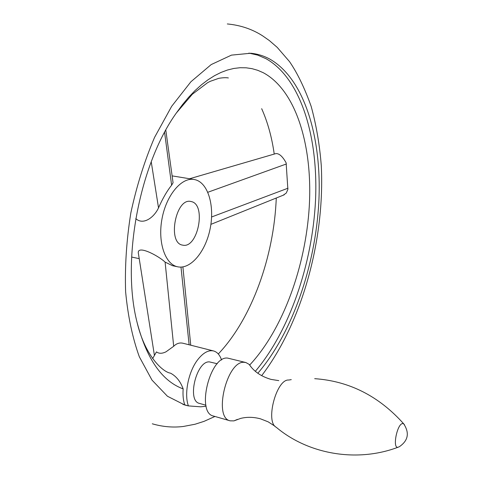 <?xml version="1.0" encoding="UTF-8"?>
<svg xmlns="http://www.w3.org/2000/svg" width="479" height="479" viewBox="0 0 479 479"><rect width="100%" height="100%" fill="white"/><g stroke="black" fill="none" stroke-linecap="round" stroke-linejoin="round"><path stroke-width="0.72" d="M221.567 360.01C219.849 354.981 217.173 351.957 213.532 350.945C208.359 349.85 203.036 352.843 197.564 359.921C188.397 371.824 183.948 394.145 188.415 405.905L184.774 405.012L167.446 396.247L151.993 380.098L139.317 356.747C132.479 337.815 127.911 316.134 125.612 291.699C124.785 266.144 126.534 239.853 130.857 212.82C136.629 186.05 144.532 160.914 154.561 137.401L171.668 106.314L190.917 81.747L211.197 64.575L231.459 55.127L250.78 53.241C257.48 53.893 263.797 55.833 269.725 59.055C304.83 78.933 322.044 138.569 318.828 202.054C315.392 265.785 292.441 332.863 257.828 373.261M255.331 371.315C289.699 330.708 312.32 263.965 315.511 200.647C318.487 137.587 301.117 78.466 266.019 58.701L257.69 55.115L248.888 53.097M261.672 108.679C267.683 122.139 271.868 137.269 274.233 154.07M276.269 198.013C274.03 256.475 251.828 318.703 218.286 353.975M213.532 350.945L183.128 343.275C179.673 342.437 176.523 343.437 173.691 346.275L166.087 351.76C162.219 353.712 159.01 353.759 156.447 351.891L152.645 358.597M189.606 178.745L275.898 153.585C279.209 153.388 282.622 156.465 286.125 162.818L287.873 189.397L286.262 193.061L283.167 195.234M249.751 364.968C282.999 329.295 305.662 266.396 309.284 206.347C312.751 146.502 296.321 90.411 263.234 72.7L257.762 70.323L252.068 68.677L246.164 67.802L240.087 67.719L233.848 68.449L227.489 70.012L221.035 72.419L214.526 75.682L207.994 79.807L201.473 84.783L195.013 90.609L188.648 97.267L182.421 104.727L176.374 112.96C139.311 164.495 121.217 260.917 137.078 322.379C146.652 358.963 162.01 381.134 183.164 388.906C180.493 381.494 176.284 376.249 170.53 373.165C162.95 372.159 145.059 356.208 137.078 322.379M206.132 406.24L200.599 406.809L188.415 405.905L184.768 404.863C183.229 400.438 182.697 395.121 183.164 388.906M178.35 266.929C191.337 269.024 205.802 250.972 210.167 228.615C214.706 206.287 208.377 183.577 195.737 179.859L194.061 179.475C181.553 177.128 166.363 195.085 162.028 218.663C157.519 242.218 165.171 264.456 177.679 266.803L178.35 266.929M172.62 179.499L173.069 182.756L171.62 185.211C167.045 190.887 162.68 198.45 158.525 207.892C153.993 217.544 143.263 225.495 135.767 218.622M154.388 355.22L138.491 253.99C135.814 243.931 157.962 255.373 165.105 262.115L172.578 265.725L177.679 266.803M191.396 201.599L190.852 201.479C175.673 197.54 167.087 243.302 182.661 245.128L182.703 245.134C197.785 248.978 206.623 204.623 191.396 201.599M205.904 405.216L199.456 403.396C186.618 401.043 196.546 360.388 209.527 361.908L217.262 363.747M251.433 367.405L249.188 364.399L245.907 362.543L227.573 358.076C209.976 355.747 195.947 412.862 213.454 416.041L230.159 420.831L233.962 420.879L237.434 419.382M245.907 362.543L244.314 362.334C227.046 360.106 212.981 417.76 230.159 420.831M182.954 404.456L184.768 404.863M207.82 192.271L286.388 163.974M211.604 216.987L287.981 188.211M158.525 207.892L151.226 161.77M171.62 185.211L164.584 132.366M165.105 262.115L173.691 346.275M180.99 267.096L189.121 344.79M291.274 379.637L288.699 380.039C276.497 378.871 265.043 421.927 276.245 427.268C307.811 453.924 356.214 462.971 397.905 447.302L399.091 446.835M404.516 424.825L403.701 423.819L402.677 423.562C397.199 423.532 392.205 448.368 397.905 447.302L399.354 446.709C408.222 440.62 409.671 432.986 403.701 423.819C378.925 396.127 349.257 381.08 314.697 378.673M227.315 23.95C240.41 25.177 252.164 29.135 262.582 35.823L269.366 40.571L277.227 47.385L289.502 61.587C297.345 72.97 304.566 87.897 311.164 106.374C316.266 124.989 319.637 144.688 321.271 165.471C324.99 239.105 302.393 322.313 261.654 375.674M214.939 416.467L204.102 421.334L195.043 424.244L183.271 426.478C173.027 427.723 162.698 426.831 152.286 423.801M284.227 194.809L210.898 224.358M165.8 130.12L173.069 182.756M190.744 345.197L182.888 266.905M194.061 179.475L172.123 175.883M139.227 258.654L131.976 257.121M233.962 420.879L240.65 418.406C246.99 416.838 253.613 416.981 260.51 418.838L268.138 421.825L275.03 426.262M278.778 380.631L271.012 379.392C261.139 376.488 253.864 371.488 249.188 364.399M228.375 77.945C226.088 77.526 222.885 77.652 218.759 78.334L210.245 81.322L207.575 82.705L192.324 94.249L176.374 112.96"/></g></svg>
